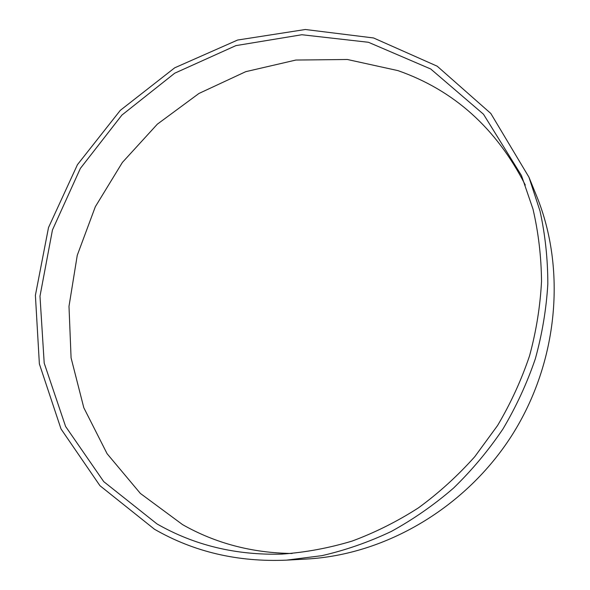 <?xml version="1.0" encoding="UTF-8"?>
<svg xmlns="http://www.w3.org/2000/svg" width="590" height="590" viewBox="0 0 590 590"><rect width="100%" height="100%" fill="white"/><g stroke="black" fill="none" stroke-linecap="round" stroke-linejoin="round"><path stroke-width="0.89" d="M525.292 185.046C496.419 128.362 453.968 90.218 397.925 70.608L347.37 59.494L295.878 60.047L245.728 71.678L198.963 93.456L157.338 124.173L122.373 162.449L95.329 206.729L77.261 255.3L68.993 306.35L71.08 357.872L83.809 407.742L107.085 453.703L140.376 493.439L182.612 524.65C215.564 543.346 252.07 552.955 292.109 553.486M156.999 523.927L103.737 481.632L65.593 426.459L44.198 363.108L39.987 296.18L52.451 229.982L80.358 168.43L121.887 115.102L174.706 73.212L235.882 45.622L301.874 34.736L368.448 42.281L430.737 69.001L483.49 114.231L521.464 175.518L532.976 209.037C538.434 232.482 541.281 256.606 541.524 281.401C540.226 306.358 536.244 331.145 529.569 355.77C521.39 380.049 510.726 403.302 497.577 425.515L474.825 456.63C457.693 475.82 438.901 492.901 418.435 507.865C397.232 521.479 375.115 532.549 352.097 541.082C328.792 548.095 305.377 552.439 281.858 554.106C235.956 555.382 194.339 545.322 156.999 523.927M528.92 177.133L536.517 195.769C566.437 268.944 558.369 361.751 512.253 434.8C465.967 507.747 385.543 554.762 306.601 559.032L286.511 560.146C237.888 562.233 193.881 551.93 154.469 529.237L99.939 485.688L61.021 428.959L39.375 363.912L35.393 295.31L48.513 227.556L77.445 164.684L120.323 110.33L174.714 67.806L237.615 40.039L305.362 29.5L373.566 37.967L437.205 66.198L490.799 113.45L528.92 177.133L540.027 211.072C545.212 234.761 547.815 259.091 547.83 284.056C546.325 309.16 542.151 334.088 535.322 358.831C527.003 383.227 516.221 406.599 502.982 428.937C488.461 450.465 471.948 470.208 453.459 488.166C434.026 504.937 413.28 519.37 391.236 531.479C368.662 542.151 345.563 550.212 321.933 555.655L286.511 560.146"/></g></svg>
